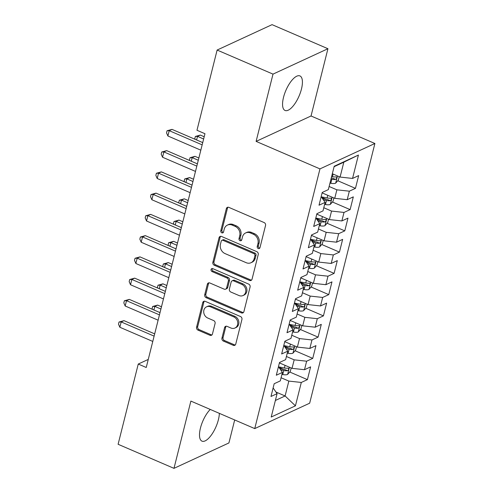 <?xml version="1.0" encoding="UTF-8"?>
<svg xmlns="http://www.w3.org/2000/svg" width="493" height="493" viewBox="0 0 493 493"><rect width="100%" height="100%" fill="white"/><g stroke="black" fill="none" stroke-linecap="round" stroke-linejoin="round"><path stroke-width="0.74" d="M258.233 248.521A1.615 1.374 -114.8 0 0 259.971 247.652L265.536 225.486A2.305 1.966 -114.8 0 0 264.106 222.553L228.844 207.368A2.305 1.966 -114.8 0 0 227.353 207.356A2.305 1.966 -114.8 0 0 226.361 208.607L220.796 230.773A1.615 1.374 -114.8 0 0 223.539 231.956L224.253 229.085A7.383 6.28 -114.8 0 1 227.427 225.085A7.383 6.28 -114.8 0 1 232.203 225.11L235.143 226.379A7.383 6.28 -114.8 0 1 239.734 235.753L239.013 238.618A1.615 1.374 -114.8 0 0 241.755 239.801L242.476 236.936A7.383 6.28 -114.8 0 1 245.643 232.93A7.383 6.28 -114.8 0 1 250.419 232.961L253.359 234.224A7.383 6.28 -114.8 0 1 257.95 243.597L257.229 246.469A1.615 1.374 -114.8 0 0 258.233 248.521M245.643 232.93L246.765 232.413A7.383 6.28 -114.8 0 1 251.541 232.437L254.48 233.707A7.383 6.28 -114.8 0 1 259.071 243.08L258.35 245.952A1.615 1.374 -114.8 0 0 259.768 248.108M227.963 207.208A2.305 1.966 -114.8 0 0 227.483 208.089L221.912 230.256A1.615 1.374 -114.8 0 0 223.329 232.413M227.427 225.085L228.549 224.568A7.383 6.28 -114.8 0 1 233.325 224.592L236.258 225.856A7.383 6.28 -114.8 0 1 240.855 235.235L240.134 238.101A1.615 1.374 -114.8 0 0 241.545 240.264M210.252 409.436A18.802 7.167 113.3 0 0 200.46 428.023A18.802 7.167 113.3 0 0 201.988 441.149A18.802 7.167 113.3 0 0 218.393 419.728A18.802 7.167 113.3 0 0 219.348 413.356M301.457 89.048A18.802 7.167 113.3 0 0 299.929 75.922A18.802 7.167 113.3 0 0 283.518 97.343A18.802 7.167 113.3 0 0 285.046 110.463A18.802 7.167 113.3 0 0 301.457 89.048M221.942 338.13A2.305 1.966 -114.8 0 0 223.372 341.057L233.269 345.322A2.305 1.966 -114.8 0 0 234.76 345.328A2.305 1.966 -114.8 0 0 235.753 344.077L241.934 319.464A2.305 1.966 -114.8 0 0 240.498 316.531L205.236 301.346A2.305 1.966 -114.8 0 0 203.745 301.334A2.305 1.966 -114.8 0 0 202.752 302.585L196.571 327.198A2.305 1.966 -114.8 0 0 198.007 330.131L209.956 335.277A2.305 1.966 -114.8 0 0 211.448 335.283A2.305 1.966 -114.8 0 0 212.44 334.038L215.084 323.5A2.305 1.966 -114.8 0 0 213.648 320.573L207.726 318.016A6.169 5.25 -114.8 0 1 203.738 312.408A6.169 5.25 -114.8 0 1 206.536 306.837A6.169 5.25 -114.8 0 1 210.529 306.856L233.744 316.857A6.169 5.25 -114.8 0 1 237.725 322.465A6.169 5.25 -114.8 0 1 234.927 328.042A6.169 5.25 -114.8 0 1 230.94 328.018L227.07 326.354A2.305 1.966 -114.8 0 0 225.578 326.341A2.305 1.966 -114.8 0 0 224.586 327.592L221.942 338.13L223.058 337.613A2.305 1.966 -114.8 0 0 224.494 340.54L234.391 344.798A2.305 1.966 -114.8 0 0 235.272 344.964M146.236 367.488L204.959 133.714L196.972 130.275L217.123 50.052L273.005 74.123L256.107 141.386L319.969 168.896L254.739 428.596L190.877 401.086L173.98 468.35L118.104 444.279L138.256 364.05L146.236 367.488M249.563 280.443A2.305 1.966 -114.8 0 0 251.054 280.449A2.305 1.966 -114.8 0 0 252.046 279.198L258.227 254.585A2.305 1.966 -114.8 0 0 256.791 251.658L221.536 236.467A2.305 1.966 -114.8 0 0 220.044 236.461A2.305 1.966 -114.8 0 0 219.052 237.712L212.865 262.325A2.305 1.966 -114.8 0 0 214.301 265.252L249.563 280.443L250.684 279.925A2.305 1.966 -114.8 0 0 251.566 280.086M250.08 287.025L243.899 311.638A2.305 1.966 -114.8 0 1 242.907 312.889A2.305 1.966 -114.8 0 1 241.416 312.882L206.154 297.692A2.305 1.966 -114.8 0 1 204.718 294.765L207.368 284.227A2.305 1.966 -114.8 0 1 208.354 282.976A2.305 1.966 -114.8 0 1 209.852 282.988L224.149 289.144A2.305 1.966 -114.8 0 0 225.64 289.157A2.305 1.966 -114.8 0 0 226.632 287.906L228.388 280.918A2.305 1.966 -114.8 0 0 226.953 277.984L212.064 271.575A1.615 1.374 -114.8 0 1 212.797 268.654L248.645 284.091A2.305 1.966 -114.8 0 1 250.08 287.025M319.969 168.896L374.896 143.494L309.666 403.194L254.739 428.596M337.767 180.74L355.453 188.363L358.657 175.613L352.55 178.435L358.417 155.055L334.205 166.252L328.332 189.632L322.225 192.455L319.02 205.211L325.133 202.383L322.995 210.887L316.888 213.709L313.684 226.46L319.791 223.637L317.658 232.135L311.551 234.964L308.347 247.714L314.454 244.885L312.322 253.39L306.208 256.212L303.01 268.962L309.117 266.14L306.979 274.644L300.872 277.467L297.667 290.217L303.78 287.394L301.642 295.892L295.535 298.721L292.331 311.471L298.438 308.643L296.305 317.147L290.198 319.969L286.994 332.72L293.101 329.897L290.969 338.395L284.855 341.224L281.657 353.974L287.764 351.152L285.626 359.65L279.519 362.472L276.314 375.228L282.427 372.4L280.289 380.904L274.182 383.727L270.977 396.477L277.084 393.654L273.122 387.942M355.453 188.363L349.346 191.185L347.208 199.69L334.741 198.322L322.12 192.886M332.43 201.994L350.116 209.611L353.321 196.861L347.208 199.69M350.116 209.611L344.009 212.44L341.871 220.938L329.404 219.576L316.777 214.135M327.087 223.249L344.78 230.866L347.984 218.116L341.871 220.938M344.78 230.866L338.666 233.688L336.534 242.192L324.067 240.824L311.44 235.389M321.75 244.497L339.443 252.12L342.641 239.364L336.534 242.192M339.443 252.12L333.33 254.943L331.197 263.447L318.731 262.079L306.104 256.637M316.414 265.752L334.1 273.368L337.304 260.618L331.197 263.447M334.1 273.368L327.993 276.197L325.855 284.695L313.388 283.333L300.767 277.892M311.077 287L328.763 294.623L331.968 281.873L325.855 284.695M328.763 294.623L322.656 297.445L320.518 305.95L308.051 304.582L295.424 299.146M305.734 308.254L323.426 315.877L326.631 303.121L320.518 305.95M323.426 315.877L317.313 318.7L315.181 327.198L302.714 325.836L290.087 320.395M300.397 329.509L318.09 337.126L321.288 324.376L315.181 327.198M318.09 337.126L311.977 339.954L309.844 348.452L297.378 347.09L284.751 341.649M295.06 350.757L312.747 358.38L315.951 345.63L309.844 348.452M312.747 358.38L306.64 361.203L304.501 369.707L292.035 368.339L279.414 362.903M289.724 372.012L307.41 379.628L310.615 366.878L304.501 369.707M307.41 379.628L301.303 382.457L295.43 405.831L271.218 417.029L277.084 393.654M278.459 366.687L282.427 372.4M276.092 392.089L285.096 395.965L288.836 381.089L281.084 377.749M301.303 382.457L288.836 381.089M295.43 405.831L285.096 395.965L275.377 400.464M283.802 345.439L287.764 351.152M292.035 368.339L294.173 359.841L286.421 356.501M306.64 361.203L294.173 359.841M289.138 324.184L293.101 329.897M297.378 347.09L299.51 338.586L291.757 335.246M311.977 339.954L299.51 338.586M294.475 302.93L298.438 308.643M302.714 325.836L304.847 317.332L297.094 313.998M317.313 318.7L304.847 317.332M299.812 281.682L303.78 287.394M308.051 304.582L310.189 296.083L302.437 292.743M322.656 297.445L310.189 296.083M305.155 260.427L309.117 266.14M313.388 283.333L315.526 274.829L307.774 271.489M327.993 276.197L315.526 274.829M310.491 239.173L314.454 244.885M318.731 262.079L320.863 253.581L313.11 250.241M333.33 254.943L320.863 253.581M315.828 217.924L319.791 223.637M324.067 240.824L326.2 232.326L318.447 228.986M338.666 233.688L326.2 232.326M321.165 196.67L325.133 202.383M329.404 219.576L331.542 211.072L323.79 207.732M344.009 212.44L331.542 211.072M334.741 198.322L336.879 189.823L329.127 186.483M349.346 191.185L336.879 189.823M173.98 468.35L228.912 442.948L234.686 419.956M256.107 141.386L311.04 115.984L327.931 48.721L273.005 74.123M327.931 48.721L272.056 24.65L217.123 50.052M311.04 115.984L374.896 143.494M148.264 359.422L138.256 364.05M352.55 178.435L340.084 177.067L343.818 162.191L334.1 166.689M340.084 177.067L332.331 173.733M358.417 155.055L343.818 162.191M322.046 197.52L326.2 199.314M316.709 218.775L320.863 220.562M311.366 240.023L315.526 241.816M306.03 261.278L310.183 263.071M300.693 282.532L304.847 284.319M295.356 303.78L299.51 305.574M290.013 325.035L294.173 326.822M284.677 346.289L288.836 348.076M279.34 367.538L283.493 369.331M220.648 236.307A2.305 1.966 -114.8 0 0 220.174 237.188L213.987 261.808A2.305 1.966 -114.8 0 0 215.423 264.735L250.684 279.925M254.912 255.701A1.615 1.374 -114.8 0 0 253.907 253.649L222.953 240.313A1.615 1.374 -114.8 0 0 221.215 241.188L220.457 244.208A7.383 6.28 -114.8 0 0 225.048 253.587L246.204 262.701A7.383 6.28 -114.8 0 0 250.98 262.726A7.383 6.28 -114.8 0 0 254.148 258.726L254.912 255.701L256.033 255.183A1.615 1.374 -114.8 0 0 255.029 253.131L253.907 253.649M221.912 240.313L223.033 239.789A1.615 1.374 -114.8 0 1 224.075 239.795L255.029 253.131M250.98 262.726L252.102 262.208A7.383 6.28 -114.8 0 0 255.269 258.203L254.148 258.726M256.033 255.183L255.269 258.203M208.964 282.828A2.305 1.966 -114.8 0 0 208.49 283.709L205.84 294.247A2.305 1.966 -114.8 0 0 207.276 297.174L242.538 312.365A2.305 1.966 -114.8 0 0 243.419 312.525M225.64 289.157L226.762 288.633A2.305 1.966 -114.8 0 0 227.754 287.388L229.51 280.4A2.305 1.966 -114.8 0 0 228.074 277.467L213.186 271.051L212.064 271.575M212.384 268.543A1.615 1.374 -114.8 0 0 213.186 271.051M238.988 295.535A6.169 5.25 -114.8 0 0 242.981 295.56A6.169 5.25 -114.8 0 0 245.773 289.989A6.169 5.25 -114.8 0 0 241.792 284.375L233.614 280.856A2.305 1.966 -114.8 0 0 232.123 280.844A2.305 1.966 -114.8 0 0 231.131 282.095L229.374 289.083A2.305 1.966 -114.8 0 0 230.81 292.016L238.988 295.535M242.981 295.56L244.103 295.042A6.169 5.25 -114.8 0 0 246.894 289.465A6.169 5.25 -114.8 0 0 242.913 283.857L241.792 284.375M232.123 280.844L233.238 280.326A2.305 1.966 -114.8 0 1 234.736 280.338L242.913 283.857M226.188 326.193A2.305 1.966 -114.8 0 0 225.708 327.075L223.058 337.613M234.927 328.042L236.048 327.518A6.169 5.25 -114.8 0 0 238.846 321.947A6.169 5.25 -114.8 0 0 234.859 316.34L233.744 316.857M206.536 306.837L207.658 306.319A6.169 5.25 -114.8 0 1 211.651 306.338L234.859 316.34M204.355 301.18A2.305 1.966 -114.8 0 0 203.874 302.067L197.693 326.68A2.305 1.966 -114.8 0 0 199.129 329.614L211.078 334.759A2.305 1.966 -114.8 0 0 211.959 334.92M339.227 176.704L338.389 180.031L335.61 183.193A6.23 2.255 -165.9 0 1 330.797 183.285L329.965 183.131M330.982 179.088L331.814 179.249A6.23 2.255 14.1 0 0 335.542 179.44C336.941 178.33 337.157 177.48 336.183 176.888A6.23 2.255 -165.9 0 1 332.455 176.697L331.623 176.543M335.542 179.44L332.67 178.201A3.174 1.146 -165.9 0 1 331.61 178.072L331.253 178.004M336.54 176.919L336.183 176.888M200.201 117.42L200.768 115.177M202.722 142.6L172.026 129.376L169.222 130.67L202.155 144.856M167.885 135.982L166.535 132.882L167.065 130.756L169.222 130.67L167.885 135.982L200.824 150.174M167.065 130.756L172.026 129.376M333.884 197.952L333.052 201.286L330.273 204.447A6.23 2.255 -165.9 0 1 325.46 204.54L324.628 204.379M204.194 136.746L200.312 135.076L197.514 136.37L196.608 139.963M323.587 199.955L326.477 200.503A6.23 2.255 14.1 0 0 330.199 200.688C331.604 199.585 331.82 198.734 330.84 198.137A6.23 2.255 -165.9 0 1 327.112 197.952L321.658 196.91M330.199 200.688L327.327 199.455A3.174 1.146 -165.9 0 1 326.267 199.326L322.767 198.661M331.204 198.174L330.84 198.137M203.627 139.008L197.514 136.37L195.357 136.456L200.312 135.076M195.154 139.34L194.827 138.582L195.357 136.456M328.548 219.206L327.716 222.534L324.936 225.695A6.23 2.255 -165.9 0 1 320.123 225.794L319.291 225.634M198.858 158L194.975 156.33L192.171 157.624L191.272 161.217M318.25 221.203L321.134 221.751A6.23 2.255 14.1 0 0 324.862 221.942C326.267 220.833 326.483 219.983 325.503 219.391A6.23 2.255 -165.9 0 1 321.775 219.2L316.321 218.165M324.862 221.942L321.991 220.704A3.174 1.146 -165.9 0 1 320.931 220.574L317.43 219.909M325.867 219.428L325.503 219.391M198.291 160.256L192.171 157.624L190.021 157.711L194.975 156.33M189.817 160.589L189.485 159.837L190.021 157.711M197.385 163.855L166.683 150.624L163.886 151.924L196.818 166.11M162.548 157.236L161.193 154.136L161.729 152.01L163.886 151.924L162.548 157.236L195.487 171.422M161.729 152.01L166.683 150.624M192.048 185.103L161.347 171.878L158.543 173.172L191.481 187.365M157.212 178.491L155.856 175.385L156.392 173.265L158.543 173.172L157.212 178.491L190.144 192.677M156.392 173.265L161.347 171.878M323.211 240.461L322.373 243.788L319.6 246.95A6.23 2.255 -165.9 0 1 314.78 247.042L313.955 246.888M193.521 179.249L189.639 177.579L186.835 178.873L185.935 182.472M312.913 242.457L315.797 243.006A6.23 2.255 14.1 0 0 319.526 243.197C320.931 242.088 321.14 241.237 320.167 240.646A6.23 2.255 -165.9 0 1 316.438 240.455L310.984 239.419M319.526 243.197L316.654 241.958A3.174 1.146 -165.9 0 1 315.594 241.829L312.087 241.163M320.53 240.676L320.167 240.646M192.948 181.51L186.835 178.873L184.684 178.965L189.639 177.579M184.481 181.843L184.148 181.091L184.684 178.965M317.874 261.709L317.036 265.037L314.257 268.198A6.23 2.255 -165.9 0 1 309.444 268.297L308.612 268.137M188.178 200.503L184.302 198.833L181.498 200.127L180.598 203.72M307.57 263.712L310.461 264.26A6.23 2.255 14.1 0 0 314.189 264.445C315.594 263.336 315.803 262.486 314.83 261.894A6.23 2.255 -165.9 0 1 311.101 261.709L305.642 260.668M314.189 264.445L311.317 263.207A3.174 1.146 -165.9 0 1 310.257 263.083L306.751 262.418M315.193 261.931L314.83 261.894M187.611 202.765L181.498 200.127L179.341 200.213L184.302 198.833M179.138 203.098L178.811 202.34L179.341 200.213M186.711 206.357L156.01 193.133L153.206 194.427L186.144 208.613M151.869 199.739L150.519 196.639L151.049 194.513L153.206 194.427L151.869 199.739L184.807 213.925M151.049 194.513L156.01 193.133M181.375 227.606L150.673 214.381L147.869 215.681L180.802 229.867M146.532 220.993L145.182 217.894L145.712 215.768L147.869 215.681L146.532 220.993L179.47 235.179M145.712 215.768L150.673 214.381M312.537 282.964L311.699 286.291L308.92 289.453A6.23 2.255 -165.9 0 1 304.107 289.545L303.275 289.391M182.841 221.758L178.965 220.081L176.161 221.382L175.255 224.974M302.234 284.96L305.124 285.509A6.23 2.255 14.1 0 0 308.852 285.7C310.251 284.59 310.467 283.74 309.487 283.148A6.23 2.255 -165.9 0 1 305.765 282.957L300.305 281.922M308.852 285.7L305.98 284.461A3.174 1.146 -165.9 0 1 304.914 284.332L301.414 283.666M309.851 283.179L309.487 283.148M182.274 224.013L176.161 221.382L174.004 221.468L178.965 220.081M173.801 224.346L173.474 223.594L174.004 221.468M176.032 248.86L145.33 235.636L142.532 236.93L175.465 251.122M141.195 242.242L139.839 239.142L140.376 237.022L142.532 236.93L141.195 242.242L174.134 256.434M140.376 237.022L145.33 235.636M307.194 304.212L306.363 307.546L303.583 310.707A6.23 2.255 -165.9 0 1 298.77 310.8L297.938 310.639M177.505 243.006L173.622 241.336L170.824 242.63L169.919 246.229M296.897 306.215L299.781 306.763A6.23 2.255 14.1 0 0 303.509 306.948C304.914 305.845 305.13 304.994 304.15 304.403A6.23 2.255 -165.9 0 1 300.422 304.212L294.968 303.177M303.509 306.948L300.638 305.715A3.174 1.146 -165.9 0 1 299.578 305.586L296.077 304.921M304.514 304.434L304.15 304.403M176.938 245.267L170.824 242.63L168.668 242.722L173.622 241.336M168.464 245.6L168.131 244.842L168.668 242.722M170.695 270.115L139.994 256.89L137.19 258.184L170.128 272.37M135.858 263.496L134.503 260.396L135.039 258.27L137.19 258.184L135.858 263.496L168.791 277.682M135.039 258.27L139.994 256.89M301.858 325.466L301.02 328.794L298.247 331.955A6.23 2.255 -165.9 0 1 293.434 332.054L292.602 331.894M172.168 264.26L168.286 262.59L165.482 263.884L164.582 267.477M291.56 327.463L294.444 328.018A6.23 2.255 14.1 0 0 298.173 328.202C299.578 327.093 299.787 326.243 298.813 325.651A6.23 2.255 -165.9 0 1 295.085 325.466L289.631 324.425M298.173 328.202L295.301 326.964A3.174 1.146 -165.9 0 1 294.241 326.841L290.741 326.169M299.177 325.688L298.813 325.651M171.601 266.516L165.482 263.884L163.331 263.971L168.286 262.59M163.128 266.855L162.795 266.097L163.331 263.971M165.358 291.363L134.657 278.138L131.853 279.439L164.791 293.625M130.522 284.751L129.166 281.651L129.702 279.525L131.853 279.439L130.522 284.751L163.454 298.937M129.702 279.525L134.657 278.138M296.521 346.721L295.683 350.048L292.91 353.21A6.23 2.255 -165.9 0 1 288.091 353.302L287.265 353.148M166.825 285.515L162.949 283.839L160.145 285.139L159.245 288.732M286.223 348.717L289.108 349.266A6.23 2.255 14.1 0 0 292.836 349.457C294.241 348.348 294.45 347.497 293.477 346.906A6.23 2.255 -165.9 0 1 289.748 346.715L284.295 345.679M292.836 349.457L289.964 348.218A3.174 1.146 -165.9 0 1 288.904 348.089L285.398 347.423M293.84 346.936L293.477 346.906M166.258 287.77L160.145 285.139L157.994 285.225L162.949 283.839M157.785 288.103L157.458 287.351L157.994 285.225M160.022 312.617L129.32 299.393L126.516 300.687L159.449 314.879M125.179 305.999L123.829 302.899L124.359 300.773L126.516 300.687L125.179 305.999L158.117 320.191M124.359 300.773L129.32 299.393M291.184 367.969L290.346 371.303L287.567 374.464A6.23 2.255 -165.9 0 1 282.754 374.557L281.922 374.397M161.488 306.763L157.612 305.093L154.808 306.387L153.902 309.986M280.881 369.972L283.771 370.52A6.23 2.255 14.1 0 0 287.499 370.705C288.898 369.602 289.114 368.752 288.14 368.16A6.23 2.255 -165.9 0 1 284.412 367.969L278.952 366.934M287.499 370.705L284.627 369.473A3.174 1.146 -165.9 0 1 283.561 369.343L280.061 368.678M288.497 368.191L288.14 368.16M160.921 309.025L154.808 306.387L152.651 306.48L157.612 305.093M152.448 309.357L152.121 308.6L152.651 306.48M154.679 333.872L123.977 320.647L121.179 321.941L154.112 336.127M119.842 327.253L118.486 324.154L119.023 322.028L121.179 321.941L119.842 327.253L152.781 341.439M119.023 322.028L123.977 320.647M259.071 243.08L257.95 243.597M254.48 233.707L253.359 234.224M251.541 232.437L250.419 232.961M240.134 238.101L239.013 238.618M240.855 235.235L239.734 235.753M236.258 225.856L235.143 226.379M233.325 224.592L232.203 225.11M221.912 230.256L220.796 230.773M227.483 208.089L226.361 208.607M258.35 245.952L257.229 246.469M215.423 264.735L214.301 265.252M213.987 261.808L212.865 262.325M220.174 237.188L219.052 237.712M224.075 239.795L222.953 240.313M242.538 312.365L241.416 312.882M207.276 297.174L206.154 297.692M205.84 294.247L204.718 294.765M208.49 283.709L207.368 284.227M227.754 287.388L226.632 287.906M229.51 280.4L228.388 280.918M228.074 277.467L226.953 277.984M234.736 280.338L233.614 280.856M225.708 327.075L224.586 327.592M211.651 306.338L210.529 306.856M211.078 334.759L209.956 335.277M199.129 329.614L198.007 330.131M197.693 326.68L196.571 327.198M203.874 302.067L202.752 302.585M234.391 344.798L233.269 345.322M224.494 340.54L223.372 341.057M335.684 183.113L337.483 175.952M332.455 176.697L333.114 174.066M330.797 183.285L331.814 179.249M330.347 204.367L332.146 197.2M327.112 197.952L327.777 195.32M325.46 204.54L326.477 200.503M325.004 225.615L326.804 218.454M321.775 219.2L322.434 216.575M320.123 225.794L321.134 221.751M319.667 246.87L321.467 239.709M316.438 240.455L317.098 237.823M314.78 247.042L315.797 243.006M314.331 268.124L316.13 260.957M311.101 261.709L311.761 259.078M309.444 268.297L310.461 264.26M308.994 289.373L310.793 282.212M305.765 282.957L306.424 280.332M304.107 289.545L305.124 285.509M303.651 310.627L305.45 303.466M300.422 304.212L301.087 301.58M298.77 310.8L299.781 306.763M298.314 331.881L300.114 324.714M295.085 325.466L295.745 322.835M293.434 332.054L294.444 328.018M292.978 353.13L294.777 345.969M289.748 346.715L290.408 344.089M288.091 353.302L289.108 349.266M287.641 374.384L289.44 367.223M284.412 367.969L285.071 365.338M282.754 374.557L283.771 370.52"/></g></svg>
